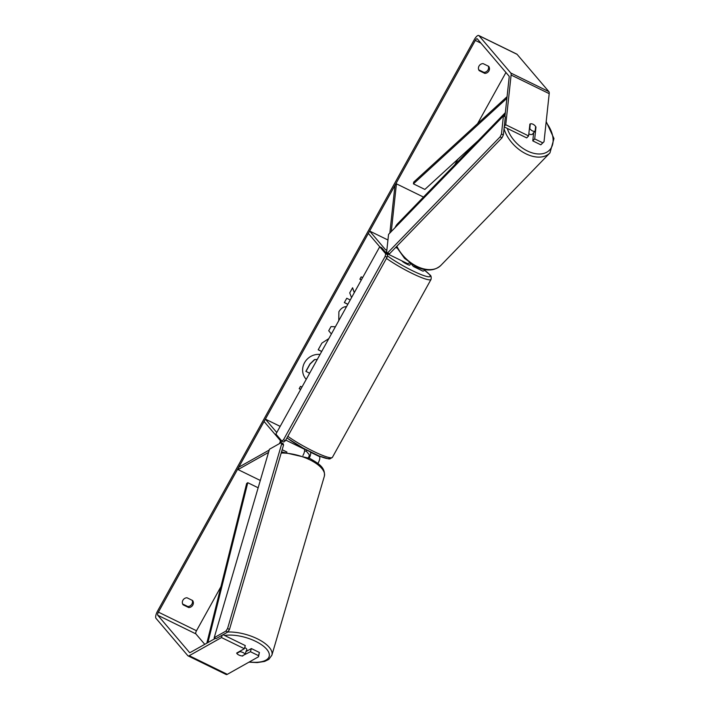 <?xml version="1.0" encoding="UTF-8"?>
<svg xmlns="http://www.w3.org/2000/svg" width="710" height="710" viewBox="0 0 710 710"><rect width="100%" height="100%" fill="white"/><g stroke="black" fill="none" stroke-linecap="round" stroke-linejoin="round"><path stroke-width="1.06" d="M309.214 458.136A5.414 1.864 -63.9 0 0 310.385 452.146L310.084 451.8M317.876 463.435A5.414 1.864 -63.9 0 0 319.527 456.619L318.905 455.891M279.358 443.67A2.707 0.932 -63.9 0 0 280.139 440.333L264.076 421.491L265.38 419.14L276.767 432.514M280.805 442.854A5.414 1.864 -63.9 0 0 281.542 440.706M308.362 457.737A2.707 0.932 -63.9 0 0 309.081 454.489L306.205 451.107M280.175 426.373L265.38 419.14M303.632 448.392L304.288 449.164A5.414 1.864 116.1 0 1 302.913 455.536M260.295 480.466L238.036 469.585L268.513 452.439M269.196 450.078L238.729 467.224L238.036 469.585M414.959 266.161A5.414 1.864 116.1 0 1 413.566 266.578A5.414 1.864 116.1 0 1 413.344 266.401L411.232 263.925M425.059 269.685A5.414 1.864 116.1 0 1 422.707 271.042L413.566 266.578M386.932 249.37A2.707 0.932 116.1 0 1 385.814 249.982A2.707 0.932 116.1 0 1 385.699 249.902L369.635 231.052L368.339 233.395L379.743 246.787M386.719 251.34A5.414 1.864 116.1 0 1 385.557 252.307M387.944 239.998L369.635 231.052M407.256 263.419A5.414 1.864 -63.9 0 0 407.478 263.596A5.414 1.864 -63.9 0 0 409.448 262.647M423.479 197.06L396.428 183.828L391.281 231.558M389.843 233.04L394.991 185.31L396.428 183.828M533.618 133.107L532.837 133.915A4.517 2.92 -135.9 0 1 529.243 134.057A4.517 2.92 -135.9 0 1 528.826 133.835M530.299 123.904A4.517 2.92 -135.9 0 1 533.068 124.268A4.517 2.92 -135.9 0 1 535.633 126.513L535.127 131.208A4.517 2.92 -135.9 0 1 532.358 130.844A4.517 2.92 -135.9 0 1 529.793 128.599L530.299 123.904L529.846 124.365M529.341 129.06L529.793 128.599M533.618 133.081A4.517 2.92 -135.9 0 1 532.97 133.436L535.127 131.208M320.041 354.45A15.229 14.147 139.6 0 0 304.546 362.695A15.229 14.147 139.6 0 0 305.797 378.856A15.229 14.147 139.6 0 0 306.241 379.344A15.229 14.147 139.6 0 1 305.744 378.794M483.093 63.607A4.517 4.189 139.6 0 0 479.197 70.645L484.797 73.387A4.517 4.189 139.6 0 0 488.702 66.35L483.093 63.607M182.905 600.243A4.517 4.189 -40.4 0 1 187.005 597.776L192.605 600.518A4.517 4.189 -40.4 0 1 188.709 607.556L183.1 604.813A4.517 4.189 -40.4 0 1 182.905 600.243M242.909 655.543L250.444 651.709L258.484 655.641L259.407 652.49L251.367 648.558L250.444 651.709M223.046 634.713L245.278 645.576L244.355 648.727L236.678 653.049A4.517 1.89 -163.7 0 0 238.871 655.019A4.517 1.89 -163.7 0 0 242.767 656.022M354.325 292.609L352.577 287.745L349.728 292.884L351.539 297.632M350.234 299.975L346.746 298.271L344.341 302.602L347.838 304.315M331.384 333.984L328.721 330.745L331.029 326.591L335.377 326.786M215.494 638.308L190.156 652.552A2.707 0.932 116.1 0 1 189.659 652.632A2.707 0.932 116.1 0 1 189.552 652.543L157.753 615.233A2.707 0.932 116.1 0 1 158.401 612.126L475.309 40.417A2.707 0.932 116.1 0 1 477.147 38.748A2.707 0.932 116.1 0 1 477.262 38.828L509.052 76.139A2.707 0.932 116.1 0 1 509.194 76.999L504.916 116.671M204.773 644.334L195.845 633.861A2.707 0.932 116.1 0 1 196.493 630.746L220.934 586.655M454.773 164.791L457.852 159.235M477.573 123.664L505.937 72.491M361.346 279.926L359.881 279.216L361.186 276.864L362.65 277.583M300.658 389.426L299.194 388.707L300.49 386.364L301.954 387.074M321.674 351.494L318.186 349.79L321.905 343.09L328.836 338.59M338.759 320.68L338.901 311.726C340.747 308.664 343.036 306.969 345.752 306.64L345.921 307.767M244.355 648.727L221.502 637.553L189.233 655.703A6.319 2.174 116.1 0 1 188.07 655.871A6.319 2.174 116.1 0 1 187.813 655.667L156.023 618.366A6.319 2.174 116.1 0 1 157.54 611.106L474.44 39.396A6.319 2.174 116.1 0 1 478.735 35.5A6.319 2.174 116.1 0 1 478.993 35.704L510.792 73.015A6.319 2.174 116.1 0 1 511.111 75.029L505.751 124.747L528.604 135.921L529.882 124.09A4.517 2.92 -135.9 0 1 535.97 127.072L534.701 138.903L542.742 142.834L544.02 141.734L540.825 144.813L532.775 140.882L534.701 138.903M192.197 600.314A4.517 4.189 -40.4 0 1 187.839 606.535L182.639 603.997M478.735 69.829L483.927 72.367A4.517 4.189 139.6 0 0 488.294 66.145M478.735 35.5L516.827 54.129A6.319 2.174 116.1 0 1 517.084 54.333L548.874 91.634A6.319 2.174 116.1 0 1 549.203 93.649L544.02 141.734M528.604 135.921L526.687 137.9L504.242 126.921M504.313 126.229L505.751 124.747M540.825 144.813L542.742 142.834M533.663 132.717L532.775 140.882M221.502 637.553L222.195 635.193M259.407 652.49L258.52 656.777L227.324 674.331A6.319 2.174 116.1 0 1 226.162 674.5L188.07 655.871M245.971 651.594L251.367 648.558M258.52 656.777L258.484 655.641M188.709 607.556L187.839 606.535M535.517 127.543L535.97 127.072M484.797 73.387L483.927 72.367M309.631 373.238L305.868 371.33L309.977 363.911L314.459 359.615L317.228 359.535M314.459 359.615L317.281 359.438M305.974 371.454L310.084 364.044L314.574 359.748M361.381 279.873L359.917 279.154M300.685 389.364L299.221 388.645M325.721 344.199L324.097 347.137M321.71 351.441L318.222 349.728M354.281 292.68L352.542 287.816M344.377 302.549L347.864 304.253M345.672 306.658L345.85 307.892M343.187 312.702L342.255 314.37M245.19 654.265A4.517 1.89 -163.7 0 0 243.131 652.614A4.517 1.89 -163.7 0 0 239.856 651.656L236.812 653.369A4.517 1.89 -163.7 0 0 238.871 655.019A4.517 1.89 -163.7 0 0 242.145 655.978L245.19 654.265L246.228 650.724A4.517 1.89 -163.7 0 1 246.405 651.354L246.832 649.969A4.517 1.89 -163.7 0 0 244.702 647.538M236.812 653.369L236.954 652.889M239.998 651.177L239.856 651.656M306.773 450.087L306.116 451.267A4.517 0.63 -151 0 1 304.581 450.717M410.673 263.534A4.517 0.63 -151 0 1 410.664 263.543L409.803 265.105A4.517 0.63 -151 0 1 406.244 263.845A4.517 0.63 -151 0 1 402.046 261.058A4.517 0.63 -151 0 1 401.922 260.881M410.664 263.543A4.517 0.63 -151 0 1 410.158 263.57L410.318 263.286M214.207 637.678L216.115 638.609L227.839 632.015L225.94 631.083L227.582 628.51L281.657 444.016L281.169 442.649L269.445 449.252L214.207 637.678L225.94 631.083M227.582 628.51L229.481 629.442L283.565 444.948L281.657 444.016M281.169 442.649L283.077 443.581L283.565 444.948M229.481 629.442L227.839 632.015A30.024 12.576 16.3 0 1 257.26 638.76A30.024 12.576 16.3 0 1 271.886 655.179L268.824 659.377L264.608 661.427L257.197 662.59L248.961 662.155M379.726 246.769L275.897 434.085L281.87 441.087L283.494 439.774L385.157 256.372L385.699 253.781L379.726 246.769L381.634 247.701L387.598 254.712L387.056 257.304L385.157 256.372M283.494 439.774L285.402 440.706L283.769 442.019L281.87 441.087M285.402 440.706L387.056 257.304M385.699 253.781L387.598 254.712M388.548 234.38L503.417 115.934L505.325 116.866L503.372 134.944L501.473 134.012L500.097 136.888L501.997 137.82L389.524 253.789L386.604 252.458L388.548 234.38M503.417 115.934L501.473 134.012M500.097 136.888L387.624 252.858M386.604 252.458L389.524 253.789M501.997 137.82L503.372 134.944M206.841 643.171L246.654 483.483L247.772 482.702L258.147 487.779M207.915 642.568L247.772 482.702M507.073 96.675L413.717 182.088L413.433 183.846L424.855 189.428L478.371 140.465M506.896 98.317L413.433 183.846M319.527 456.619L310.385 452.146M304.288 449.164L285.739 440.093M286.929 452.039L282.172 449.714M396.996 248.065L395.701 247.426M505.307 113.032A30.024 19.41 44.1 0 0 503.825 116.129M504.038 128.75A30.024 19.41 44.1 0 0 526.039 153.857A30.024 19.41 44.1 0 0 549.948 152.907L553.977 138.548L546.185 121.587M546.105 122.368A27.77 17.945 -135.9 0 1 550.924 148.346A27.77 17.945 -135.9 0 1 527.415 150.981A27.77 17.945 -135.9 0 1 507.277 128.412M549.948 152.907L440.839 265.416A30.024 19.41 -135.9 0 1 416.93 266.365A30.024 19.41 -135.9 0 1 396.855 246.237M395.088 227.635A30.024 19.41 -135.9 0 1 397.733 223.614L394.929 227.803M196.493 630.746L158.401 612.126M480.963 43.177L475.309 40.417M549.203 93.649L511.111 75.029M195.845 633.861L157.753 615.233M227.324 674.331L189.233 655.703M517.084 54.333L478.993 35.704M548.874 91.634L510.792 73.015M249.308 661.96A27.77 11.635 -163.7 0 0 269.125 656.564A27.77 11.635 -163.7 0 0 255.618 641.325A27.77 11.635 -163.7 0 0 224.608 635.477M281.533 451.888L309.649 458.341C318.648 463.55 325.446 467.358 324.355 476.197A30.024 12.576 -163.7 0 0 309.72 459.769A30.024 12.576 -163.7 0 0 281.195 453.024M214.269 638.29A30.024 12.576 16.3 0 1 214.438 637.793L214.083 639.098M287.834 436.313A30.024 4.171 29 0 0 315.48 452.288A30.024 4.171 29 0 0 332.404 457.355L329.928 458.891L328.721 458.909L318.772 455.838L303.294 448.205L286.929 437.937M329.36 457.586A27.77 3.852 -151 0 1 314.548 453.93A27.77 3.852 -151 0 1 286.946 437.901M387.376 255.795A27.77 3.852 29 0 0 417.391 273.022A27.77 3.852 29 0 0 429.275 274.371A27.77 3.852 29 0 0 424.562 270.217L429.905 274.859C431.094 275.631 431.467 277.148 431.023 279.429A30.024 4.171 -151 0 1 414.108 274.362A30.024 4.171 -151 0 1 386.453 258.387M407.478 263.596L386.382 253.284M396.349 246.752L404.531 258.342L416.113 266.756C426.266 271.486 434.502 271.042 440.839 265.416M397.733 223.614L505.351 112.641M324.355 476.197L271.886 655.179M431.023 279.429L332.404 457.355"/></g></svg>
